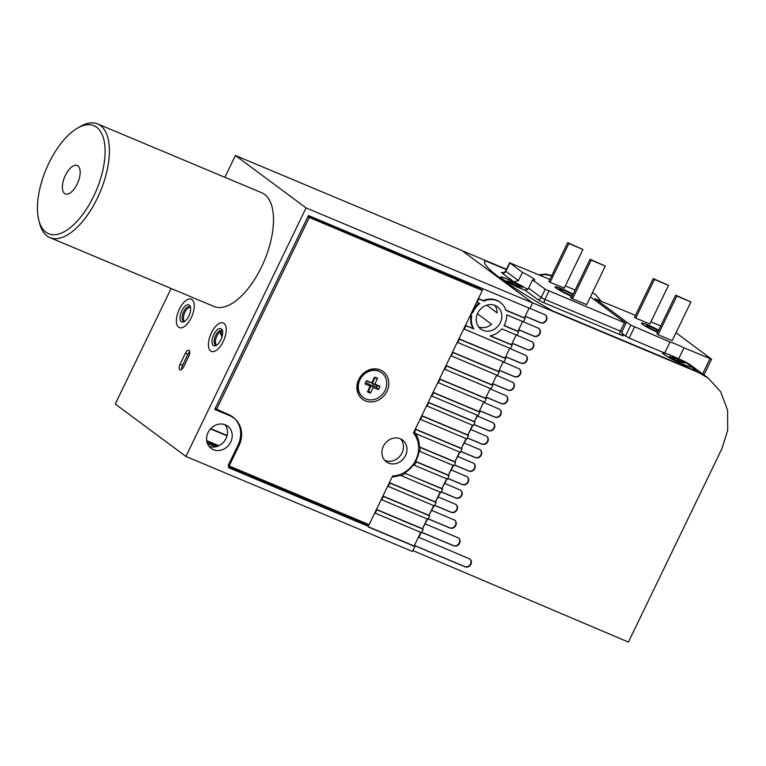 <?xml version="1.0" encoding="UTF-8"?>
<svg xmlns="http://www.w3.org/2000/svg" width="766" height="766" viewBox="0 0 766 766"><rect width="100%" height="100%" fill="white"/><g stroke="black" fill="none" stroke-linecap="round" stroke-linejoin="round"><path stroke-width="1.15" d="M206.983 442.116A70.912 7.124 -154.2 0 1 217.554 446.291A70.912 7.124 25.8 0 0 206.983 442.116M207.509 443.705A61.663 6.195 -154.2 0 1 215.811 446.798M222.657 333.239A9.249 4.299 112.8 0 1 216.376 345.303A9.249 4.299 112.8 0 1 212.01 341.119A9.249 4.299 112.8 0 1 216.768 330.251A9.249 4.299 112.8 0 1 222.466 330.788A9.249 4.299 112.8 0 1 222.657 333.239M222.619 331.688A7.708 3.581 -67.2 0 0 221.575 330.596A7.708 3.581 -67.2 0 0 216.931 333.344A7.708 3.581 -67.2 0 0 214.154 340.985A7.708 3.581 -67.2 0 0 215.61 344.815A7.708 3.581 -67.2 0 0 217.123 344.796M216.299 344.949A7.708 3.581 112.8 0 1 215.409 341.512A7.708 3.581 112.8 0 1 222.15 330.989M226.209 330.606A15.416 7.162 -67.2 0 0 223.299 322.965A15.416 7.162 -67.2 0 0 214.011 328.451A15.416 7.162 -67.2 0 0 208.457 343.743A15.416 7.162 -67.2 0 0 211.368 351.393A15.416 7.162 -67.2 0 0 220.656 345.897A15.416 7.162 -67.2 0 0 226.209 330.606M190.619 309.617A9.249 4.299 112.8 0 1 184.338 321.548A9.249 4.299 112.8 0 1 179.981 317.21A9.249 4.299 112.8 0 1 184.788 306.438A9.249 4.299 112.8 0 1 190.428 307.032A9.249 4.299 112.8 0 1 190.619 309.617M190.59 307.922A7.708 3.581 -67.2 0 0 189.547 306.831A7.708 3.581 -67.2 0 0 184.932 309.531A7.708 3.581 -67.2 0 0 182.126 317.105A7.708 3.581 -67.2 0 0 183.581 321.05A7.708 3.581 -67.2 0 0 185.094 321.031M184.261 321.184A7.708 3.581 112.8 0 1 183.39 317.631A7.708 3.581 112.8 0 1 190.121 307.223M194.171 307.089A15.416 7.162 -67.2 0 0 191.261 299.2A15.416 7.162 -67.2 0 0 182.049 304.581A15.416 7.162 -67.2 0 0 176.439 319.738A15.416 7.162 -67.2 0 0 179.34 327.628A15.416 7.162 -67.2 0 0 188.551 322.247A15.416 7.162 -67.2 0 0 194.171 307.089M220.742 331.41A41.929 36.883 126.6 0 0 222.284 335.824M221.996 336.887A41.929 36.883 -53.4 0 1 219.976 331.917M471.923 311.963L472.881 312.595A19.112 16.814 -53.4 0 1 473.436 311.331A19.112 16.814 -53.4 0 1 479.813 303.547L476.701 302.091M472.172 312.068A19.112 16.814 -53.4 0 1 472.737 310.814A19.112 16.814 -53.4 0 1 478.913 303.164M477.716 313.131A13.874 12.208 126.6 0 0 480.78 329.026A13.874 12.208 126.6 0 0 500.37 322.63A13.874 12.208 126.6 0 0 497.316 306.735A13.874 12.208 126.6 0 0 477.716 313.131M478.664 326.948A13.874 12.208 126.6 0 0 491.648 324.305L477.429 313.754M191.194 317.785A15.416 7.162 112.8 0 1 179.34 327.628A15.416 7.162 112.8 0 1 179.416 309.043A15.416 7.162 112.8 0 1 191.261 299.2A15.416 7.162 112.8 0 1 191.194 317.785M211.445 332.808A15.416 7.162 -67.2 0 0 211.368 351.393A15.416 7.162 -67.2 0 0 223.222 341.54A15.416 7.162 -67.2 0 0 223.299 322.965A15.416 7.162 -67.2 0 0 211.445 332.808M208.074 432.522A13.874 12.208 126.6 0 0 211.138 448.416A13.874 12.208 126.6 0 0 230.729 442.03A13.874 12.208 126.6 0 0 227.674 426.135A13.874 12.208 126.6 0 0 208.074 432.522M209.022 446.339A13.874 12.208 126.6 0 0 226.018 438.535A13.874 12.208 126.6 0 0 225.07 424.709M545.268 314.845A4.625 4.069 -53.4 0 1 546.101 319.996A4.625 4.069 -53.4 0 1 540.327 322.553L525.217 316.224L529.134 308.124L524.413 317.88L525.122 318.397L523.456 321.854L506.69 314.826A19.112 16.814 -53.4 0 1 504.65 324.43A19.112 16.814 -53.4 0 1 504.009 325.655L518.649 331.793L516.983 335.249L501.787 328.873A19.112 16.814 -53.4 0 1 490.068 335.91L512.176 345.188L510.51 348.645L463.746 328.882M414.08 431.612L414.53 431.947A27.748 24.407 -53.4 0 1 415.852 433.661L415.153 433.135A27.748 24.407 -53.4 0 1 419.395 446.875L420.094 447.401A27.748 24.407 -53.4 0 1 419.845 451.442L419.136 450.915A27.748 24.407 -53.4 0 1 416.407 459.906A27.748 24.407 -53.4 0 1 415.622 461.4L416.331 461.927A27.748 24.407 -53.4 0 1 414.253 465.201L447.43 479.123L449.096 475.676L416.331 461.927M413.477 432.876A27.748 24.407 -53.4 0 1 413.784 433.451M218.923 445.716L206.686 440.584M181.705 369.432A4.625 2.154 112.8 0 1 182.576 365.363L187.919 354.313A4.625 2.154 112.8 0 1 189.805 351.805M494.712 305.318A13.874 12.208 126.6 0 1 497.153 312.921L486.736 305.184M210.506 428.893L227.023 435.825M471.023 315.965A19.112 16.814 -53.4 0 0 473.168 328.595L465.45 325.358M427.208 518.975L422.487 528.722L423.196 529.249L421.53 532.696L374.765 512.942M423.196 529.249L376.882 509.821L375.216 513.268M427.61 519.137L422.487 528.722L376.47 509.419M433.68 505.579L428.97 515.327L429.669 515.853L428.002 519.31L381.248 499.547M429.669 515.853L383.354 496.425L381.688 499.872M434.083 505.742L428.97 515.327L382.943 496.023M440.153 492.184L435.442 501.941L436.151 502.458L434.475 505.914L387.72 486.151M436.151 502.458L389.837 483.03L388.161 486.487M440.555 492.356L435.442 501.941L389.425 482.628M446.626 478.788L441.915 488.545L442.624 489.072L440.957 492.519L400.139 475.169A27.748 24.407 -53.4 0 1 392.163 476.959M442.624 489.072L405.367 473.436A27.748 24.407 -53.4 0 1 400.838 475.696M447.028 478.961L441.915 488.545L405.367 473.436M414.253 465.201L413.544 464.684A27.748 24.407 -53.4 0 1 404.659 472.919M453.108 465.393L448.388 475.15L449.096 475.676M453.501 465.565L448.388 475.15L415.622 461.4M459.581 452.007L454.86 461.754L455.569 462.281L453.903 465.728L419.845 451.442M455.569 462.281L420.094 447.401M459.983 452.17L454.86 461.754L419.395 446.875M466.054 438.612L461.343 448.359L462.042 448.886L460.376 452.342L415.852 433.661M462.042 448.886L415.737 429.458L414.53 431.947M466.456 438.774L461.343 448.359L415.325 429.056M472.526 425.216L467.815 434.973L468.524 435.49L466.848 438.947L420.094 419.184M468.524 435.49L422.21 416.062L420.534 419.519M472.928 425.389L467.815 434.973L421.798 415.66M477.333 415.277L474.288 421.578L474.997 422.095L473.331 425.551L426.566 405.788M474.997 422.095L428.682 402.667L427.016 406.124M477.735 415.44L474.288 421.578L428.271 402.265M483.806 401.882L479.095 411.629L479.803 412.156L478.137 415.612L431.373 395.85M479.803 412.156L433.489 392.728L431.823 396.175M479.095 411.629L433.077 392.326M490.288 388.486L485.567 398.243L486.276 398.76L484.61 402.217L437.846 382.454M486.276 398.76L439.962 379.333L438.296 382.789M485.567 398.243L439.55 378.931M496.761 375.091L492.04 384.848L492.749 385.375L491.083 388.822L444.318 369.059M492.749 385.375L446.434 365.937L444.768 369.394M492.04 384.848L446.023 365.535M503.233 361.696L498.522 371.453L499.221 371.979L497.555 375.426L450.801 355.663M499.221 371.979L452.917 352.551L451.241 355.999M498.522 371.453L452.505 352.149M509.706 348.31L504.995 358.057L505.704 358.584L504.028 362.031L457.273 342.278M505.704 358.584L459.389 339.156L457.714 342.603M504.995 358.057L458.978 338.754M532.226 341.808A4.625 4.069 -53.4 0 1 533.069 346.96A4.625 4.069 -53.4 0 1 527.286 349.526L512.186 343.187L516.188 334.914L511.468 344.662L490.441 335.843M538.747 328.327A4.625 4.069 -53.4 0 1 539.58 333.478A4.625 4.069 -53.4 0 1 533.806 336.035L518.706 329.706L522.661 321.519L517.94 331.276L504.114 325.473M482.819 288.696L482.053 290.285M483.222 300.598L483.93 301.115A19.112 16.814 -53.4 0 1 500.437 302.532L499.729 302.005A19.112 16.814 -53.4 0 0 483.222 300.598L478.396 298.568M524.413 317.88L505.828 310.077M420.735 532.37L414.147 545.986L368.628 526.893M368.81 524.538L368.101 526.003L368.542 527.075L414.856 546.512L412.453 551.482L185.918 456.44L306.065 207.902L235.411 155.488L224.869 177.291M185.918 456.44L115.254 404.027L171.115 288.476M306.065 207.902L532.6 302.934L461.936 250.52L235.411 155.488M365.621 523.197L365.277 523.906L368.101 526.003M532.6 302.934L529.928 308.459L308.43 215.533L214.719 409.398L229.819 415.737A24.043 21.151 -53.4 0 1 233.735 417.958A24.043 21.151 -53.4 0 1 239.04 445.515L228.354 467.605L368.81 526.529M230.097 415.268A24.043 21.151 -53.4 0 1 230.202 415.344L233.735 417.958M228.814 466.657L365.277 523.906M414.147 545.986L414.856 546.512M473.168 328.595L465.862 325.761L464.196 329.208M473.876 329.121A19.112 16.814 -53.4 0 1 471.77 316.281L470.219 315.487M472.881 312.595L472.335 312.365L470.669 315.822M479.631 287.355L479.229 288.188M478.367 298.644L478.807 298.97L477.141 302.426M483.93 301.115L478.807 298.97M500.437 302.532A19.112 16.814 -53.4 0 1 505.914 310.345L525.122 318.397M517.94 331.276L518.649 331.793M511.468 344.662L512.176 345.188M185.401 353.26L180.058 364.3A4.625 2.154 -67.2 0 0 180.039 369.882A4.625 2.154 -67.2 0 0 183.591 366.924L188.934 355.874A4.625 2.154 -67.2 0 0 188.953 350.301A4.625 2.154 -67.2 0 0 185.401 353.26L187.919 354.313M227.109 435.481L210.755 428.625M308.085 216.242L478.779 287.853L482.312 290.477L413.41 433.001A26.207 23.047 -53.4 0 1 415.852 459.897A26.207 23.047 -53.4 0 1 392.613 476.031L369.107 524.662L228.153 465.527L238.035 445.084A24.665 21.697 126.6 0 0 232.586 416.828A24.665 21.697 126.6 0 0 228.574 414.55L215.16 408.489M358.756 379.476A17.264 15.186 126.6 0 0 365.372 400.857A17.264 15.186 126.6 0 0 386.945 391.302A17.264 15.186 126.6 0 0 380.329 369.93A17.264 15.186 126.6 0 0 358.756 379.476M400.637 438.908A13.568 11.93 -53.4 0 1 401.997 452.945A13.568 11.93 -53.4 0 1 384.743 460.318M405.53 455.569A13.568 11.93 -53.4 0 1 386.37 461.821A13.568 11.93 -53.4 0 1 383.383 446.281A13.568 11.93 -53.4 0 1 402.533 440.029A13.568 11.93 -53.4 0 1 405.53 455.569M482.312 290.477L307.808 216.835M309.138 217.822L216.491 409.475M231.275 416.139A24.665 21.697 126.6 0 0 230.748 415.622M377.523 378.49L374.938 377.849L372.161 383.603L377.399 385.805A7.334 6.454 -53.4 0 1 376.661 387.347L371.414 385.145L368.628 390.899L370.495 393.035A8.321 7.325 -53.4 0 1 368.896 392.585A8.321 7.325 -53.4 0 1 367.469 391.771L370.189 386.15L365.076 384.005A8.321 7.325 126.6 0 1 366.675 380.692L371.788 382.837L374.507 377.226A8.321 7.325 126.6 0 1 376.106 377.676A8.321 7.325 126.6 0 1 377.523 378.49L374.813 384.111L379.926 386.255A8.321 7.325 -53.4 0 1 378.327 389.568L373.205 387.424L370.495 393.035M368.628 390.899A7.334 6.454 -53.4 0 1 367.996 390.689M381.506 372.621A15.416 13.558 126.6 0 0 381.324 372.487A15.416 13.558 126.6 0 0 378.816 371.06A15.416 13.558 126.6 0 0 360.336 378.155A15.416 13.558 126.6 0 0 362.96 397.248A15.416 13.558 126.6 0 0 363.141 397.382M379.17 371.319A15.416 13.558 126.6 0 0 360.69 378.414A15.416 13.558 126.6 0 0 363.314 397.506A15.416 13.558 126.6 0 0 365.822 398.942A15.416 13.558 126.6 0 0 384.302 391.847A15.416 13.558 126.6 0 0 381.679 372.745A15.416 13.558 126.6 0 0 379.17 371.319M366.34 381.162L371.788 382.837M374.938 377.849A7.334 6.454 126.6 0 0 374.344 377.552M372.161 383.603L374.813 384.111M377.399 385.805L379.926 386.255M376.661 387.347L378.327 389.568M371.414 385.145L373.205 387.424M365.526 382.674L370.016 384.561L370.189 386.15M499.786 277.78A180.355 18.125 25.8 0 0 552.784 310.948L696.811 371.366A61.663 54.242 -53.4 0 1 706.846 377.083A61.663 54.242 126.6 0 0 696.811 371.366L552.784 310.948A180.355 18.125 25.8 0 1 484.658 261.062A180.355 18.125 25.8 0 0 499.786 277.78M469.73 558.864A4.625 4.069 -53.4 0 1 470.535 563.987A4.625 4.069 -53.4 0 1 464.751 566.553L414.416 545.43L418.418 537.148L469.951 559.017M469.194 558.586C471.349 559.812 471.942 561.717 470.975 564.322C469.529 566.716 467.595 567.568 465.192 566.869L414.77 545.689L414.502 546.244M425.293 523.925L458.585 538.019M457.829 537.588C459.983 538.814 460.577 540.729 459.61 543.324C458.164 545.718 456.23 546.57 453.826 545.88L421.683 532.38M458.374 537.876A4.625 4.069 -53.4 0 1 459.198 543.017A4.625 4.069 -53.4 0 1 453.415 545.574L421.731 532.284M438.324 496.962L456.048 504.516M455.291 504.085C457.446 505.311 458.039 507.216 457.072 509.821C455.626 512.215 453.702 513.067 451.289 512.368L434.724 505.407M455.856 504.382A4.625 4.069 -53.4 0 1 456.689 509.534A4.625 4.069 -53.4 0 1 450.906 512.09L434.762 505.321M431.813 510.443L454.793 520.21M454.037 519.779C456.191 521.004 456.785 522.91 455.818 525.514C454.372 527.908 452.447 528.76 450.035 528.061L428.204 518.898M454.592 520.066A4.625 4.069 -53.4 0 1 455.425 525.217A4.625 4.069 -53.4 0 1 449.642 527.774L428.251 518.802M464.397 443.026L480.282 449.814M479.526 449.383C481.68 450.6 482.274 452.515 481.307 455.109C479.861 457.513 477.927 458.365 475.523 457.666L460.797 451.48M480.081 449.68A4.625 4.069 -53.4 0 1 480.924 454.832A4.625 4.069 -53.4 0 1 475.14 457.388L460.835 451.385M457.886 456.507L473.761 463.296M473.005 462.865C475.159 464.091 475.753 465.996 474.786 468.591C473.34 470.994 471.416 471.846 469.003 471.147L454.276 464.962M473.57 463.162A4.625 4.069 -53.4 0 1 474.403 468.313A4.625 4.069 -53.4 0 1 468.629 470.87L454.324 464.866M451.365 469.989L467.241 476.778M466.494 476.347C468.648 477.572 469.232 479.478 468.265 482.082C466.82 484.476 464.895 485.328 462.482 484.629L447.756 478.444M467.049 476.644A4.625 4.069 -53.4 0 1 467.882 481.795A4.625 4.069 -53.4 0 1 462.109 484.351L447.804 478.348M444.845 483.48L460.73 490.259M459.973 489.828C462.128 491.054 462.721 492.959 461.754 495.564C460.299 497.957 458.374 498.81 455.971 498.111L441.235 491.925M460.529 490.125A4.625 4.069 -53.4 0 1 461.371 495.276A4.625 4.069 -53.4 0 1 455.588 497.833L441.283 491.829M506.154 395.744A4.625 4.069 -53.4 0 1 506.996 400.896A4.625 4.069 -53.4 0 1 501.213 403.452L486.113 397.114L490.116 388.831L506.355 395.878M505.598 395.447C507.753 396.673 508.346 398.579 507.379 401.183C505.933 403.577 503.999 404.429 501.596 403.73L486.467 397.382L485.922 398.502M499.643 409.226A4.625 4.069 -53.4 0 1 500.476 414.377A4.625 4.069 -53.4 0 1 494.692 416.934L479.593 410.605L483.595 402.313L499.834 409.36M499.078 408.929C501.232 410.155 501.826 412.06 500.859 414.665C499.413 417.058 497.479 417.91 495.075 417.221L479.947 410.863L479.449 411.897M477.438 416.062L493.314 422.842M492.567 422.42C494.712 423.636 495.305 425.551 494.338 428.146C492.892 430.54 490.968 431.392 488.555 430.703L473.828 424.517M493.122 422.708A4.625 4.069 -53.4 0 1 493.955 427.859A4.625 4.069 -53.4 0 1 488.181 430.415L473.876 424.421M470.918 429.544L486.803 436.323M486.046 435.902C488.201 437.118 488.794 439.033 487.827 441.628C486.372 444.031 484.447 444.874 482.044 444.184L467.308 437.999M486.601 436.189A4.625 4.069 -53.4 0 1 487.435 441.34A4.625 4.069 -53.4 0 1 481.661 443.907L467.356 437.903M516.236 334.934L532.427 341.942M531.671 341.521C533.825 342.737 534.419 344.652 533.452 347.247C531.997 349.65 530.072 350.493 527.669 349.803L512.54 343.446L511.822 344.93M525.715 355.3A4.625 4.069 -53.4 0 1 526.548 360.451A4.625 4.069 -53.4 0 1 520.765 363.007L505.665 356.669L509.668 348.386L525.907 355.434M525.15 355.003C527.305 356.219 527.898 358.134 526.931 360.729C525.486 363.132 523.551 363.984 521.148 363.285L506.02 356.927L505.349 358.325M519.195 368.781A4.625 4.069 -53.4 0 1 520.028 373.932A4.625 4.069 -53.4 0 1 514.254 376.489L499.145 370.15L503.157 361.868L519.386 368.915M518.63 368.484C520.784 369.7 521.378 371.615 520.411 374.21C518.965 376.613 517.04 377.466 514.628 376.767L499.499 370.418L498.877 371.711M512.674 382.263A4.625 4.069 -53.4 0 1 513.507 387.414A4.625 4.069 -53.4 0 1 507.734 389.971L492.634 383.632L496.636 375.35L512.866 382.397M512.119 381.966C514.273 383.192 514.867 385.097 513.9 387.701C512.444 390.095 510.52 390.947 508.107 390.248L492.988 383.9L492.394 385.106M529.976 308.363L545.459 314.979M544.703 314.548C546.857 315.774 547.451 317.679 546.484 320.284C545.038 322.678 543.113 323.53 540.7 322.84L525.572 316.482L524.777 318.139M523.456 321.844L538.938 328.461M538.192 328.03C540.336 329.256 540.93 331.171 539.963 333.765C538.517 336.159 536.593 337.011 534.18 336.322L519.061 329.964L518.295 331.534M621.743 333.449L629.125 338.122L664.687 353.04A16.029 1.609 -154.2 0 1 678.638 358.89L681.73 360.192A61.663 54.242 126.6 0 1 691.765 365.899L708.196 378.078L720.615 391.675L727.585 410.136L727.7 430.329L721.859 448.771L628.417 642.08L412.893 550.562M484.955 260.632L506.297 269.584L484.955 260.632A180.355 18.125 25.8 0 0 484.658 261.062L484.658 261.062A180.355 18.125 25.8 0 1 484.955 260.632M506.45 269.278L462.291 250.779L532.246 302.675L698.142 372.353L691.267 366.809M708.196 378.078L698.142 372.353M421.128 532.533L418.772 537.406M484.208 402.045L483.949 402.581M549.892 279.446L509.61 262.748L522.45 272.361L518.438 280.653L513.976 281.898A16.029 1.609 25.8 0 0 508.768 279.58A16.029 1.609 25.8 0 0 500.457 277.139A16.029 1.609 25.8 0 0 521.014 288.667A16.029 1.609 25.8 0 0 525.371 290.352L528.607 288.188L541.189 297.524A3.083 2.71 -53.4 0 1 537.339 299.228A6.166 0.622 25.8 0 0 544.731 303.087A3.083 1.436 -67.2 0 1 544.885 299.458L541.189 297.524L545.191 289.242L625.994 323.319L590.433 296.844M522.45 272.361A16.029 1.609 -154.2 0 1 534.668 280.05A16.029 1.609 -154.2 0 1 532.609 279.906L528.607 288.188M573.131 294.249A13.261 1.331 25.8 0 0 562.742 289.27A13.261 1.331 25.8 0 0 555.867 287.269A13.261 1.331 25.8 0 0 572.068 296.452M683.004 361.131A16.029 1.609 25.8 0 0 670.729 355.261A16.029 1.609 25.8 0 0 662.418 352.829A16.029 1.609 25.8 0 0 682.975 364.348A16.029 1.609 25.8 0 0 690.827 366.933C692.167 366.79 689.553 364.855 683.004 361.131L681.73 360.192M575.17 290.046L565.318 285.919M532.609 279.906L545.191 289.242M549.011 281.275L550.122 282.348L564.312 288.006M571.417 297.811L570.383 297.38L572.259 298.778L586.689 304.6M568.841 243.55L582.945 249.467L567.663 242.678L568.841 243.55L550.093 282.328M582.945 249.467L564.188 288.255M567.663 242.678L548.916 281.457M591.218 260.153L605.312 266.061L590.04 259.272L591.218 260.153L572.499 298.874M605.312 266.061L586.593 304.791M590.04 259.272L571.292 298.06M551.826 275.664L544.712 274.448L552.056 275.837M539.59 275.118L544.712 274.448L540.289 275.415M572.269 296.04A9.249 0.929 -154.2 0 1 571.331 295.647A9.249 0.929 -154.2 0 1 559.477 289.108A9.249 0.929 -154.2 0 1 564.274 290.41A9.249 0.929 -154.2 0 1 572.93 294.671M570.747 295.398A7.708 0.776 25.8 0 0 564.188 292.229A7.708 0.776 25.8 0 0 564.121 292.2M573.179 294.163A14.181 1.427 25.8 0 0 562.388 289.012A14.181 1.427 25.8 0 0 555.034 286.867A14.181 1.427 25.8 0 0 572.03 296.538M681.405 362.72A8.321 0.833 -154.2 0 1 679.959 362.136A8.321 0.833 -154.2 0 1 678.37 361.437L670.882 357.521A8.321 0.833 25.8 0 1 669.503 356.487L674.635 358.651L672.299 356.899A8.321 0.833 25.8 0 1 673.735 357.473A8.321 0.833 25.8 0 1 675.334 358.172L682.812 362.088A8.321 0.833 -154.2 0 1 684.191 363.132L679.059 360.968L681.405 362.72M671.083 355.491A15.416 1.551 25.8 0 0 662.973 353.097A15.416 1.551 25.8 0 0 682.611 364.128A15.416 1.551 25.8 0 0 690.731 366.521A15.416 1.551 25.8 0 0 671.083 355.491M674.702 359.13L675.334 358.172M677.249 360.604L677.671 359.924M678.504 361.504L679.059 360.968M519.425 287.02A8.321 0.833 -154.2 0 1 517.979 286.436A8.321 0.833 -154.2 0 1 516.38 285.737L508.911 281.821A8.321 0.833 25.8 0 1 507.532 280.796L512.684 282.96L510.357 281.218A8.321 0.833 25.8 0 1 511.803 281.802A8.321 0.833 25.8 0 1 513.402 282.501L520.87 286.417A8.321 0.833 -154.2 0 1 522.24 287.442L517.098 285.278L519.425 287.02M527.669 289.548A15.416 1.551 25.8 0 0 509.17 279.82A15.416 1.551 25.8 0 0 501.012 277.407A15.416 1.551 25.8 0 0 520.612 288.418A15.416 1.551 25.8 0 0 525.945 290.438M512.77 283.449L513.402 282.501M515.298 284.923L515.729 284.243M516.543 285.814L517.098 285.278M653.245 278.575L654.423 279.456L635.732 318.11L649.827 324.028L668.517 285.364L653.245 278.575L634.554 317.239L635.732 318.11M654.423 279.456L668.517 285.364M675.622 295.178L676.799 296.049L658.109 334.713L672.203 340.631L690.894 301.967L675.622 295.178L656.931 333.842L658.109 334.713M676.799 296.049L690.894 301.967M658.425 330.749A7.708 0.776 25.8 0 0 650.966 326.977A7.708 0.776 25.8 0 0 646.447 325.579A7.708 0.776 25.8 0 0 647.088 326.297A7.708 0.776 25.8 0 0 657.937 331.755M642.559 324.391A13.261 1.331 25.8 0 0 657.649 332.348A13.261 1.331 25.8 0 1 642.559 324.391A13.261 1.331 25.8 0 1 641.448 323.166A13.261 1.331 25.8 0 0 642.559 324.391M658.712 330.156A13.261 1.331 25.8 0 0 641.448 323.166A13.261 1.331 25.8 0 1 658.712 330.156M592.415 292.746L595.603 294.575L592.444 292.689M660.742 325.952L650.899 321.816M635.397 315.496A16.029 1.609 -154.2 0 1 632.343 314.031L595.441 298.931L630.772 325.138L670.03 341.99A16.029 1.609 -154.2 0 1 683.981 347.841L711.576 359.216L676.014 332.741M683.981 347.841L678.638 358.89M670.03 341.99L664.687 353.04M40.474 225.051A58.58 27.231 -67.2 0 0 85.256 210.928A58.58 27.231 -67.2 0 0 102.069 134.395A58.58 27.231 -67.2 0 0 77.376 128.219A58.58 27.231 -67.2 0 0 38.798 220.158A58.58 27.231 -67.2 0 0 40.474 225.051M77.376 128.219L80.21 126.562A61.663 28.668 112.8 0 1 97.636 123.92A61.663 28.668 112.8 0 1 106.206 133.064A61.663 28.668 112.8 0 1 94.802 203.22A61.663 28.668 112.8 0 1 49.934 237.632A61.663 28.668 112.8 0 1 41.374 228.488A61.663 28.668 112.8 0 1 39.612 223.346L38.798 220.158M79.377 167.792A15.416 7.162 -67.2 0 0 77.232 165.504A15.416 7.162 -67.2 0 0 66.02 174.112A15.416 7.162 -67.2 0 0 63.166 191.653A15.416 7.162 -67.2 0 0 65.311 193.942A15.416 7.162 -67.2 0 0 76.523 185.334A15.416 7.162 -67.2 0 0 79.377 167.792M49.934 237.632L214.04 306.486A61.663 28.668 -67.2 0 0 258.918 272.064A61.663 28.668 -67.2 0 0 270.312 201.918A61.663 28.668 -67.2 0 0 261.752 192.773L97.636 123.92M227.761 414.205L229.819 415.737M182.576 365.363L180.058 364.3M548.887 291.166L544.885 299.458L620.393 331.132L624.405 322.85M544.731 303.087L620.24 334.771A3.083 1.436 112.8 0 1 620.393 331.132L621.992 331.601L622.413 334.847M620.24 334.771A6.166 0.622 25.8 0 0 622.921 335.135A3.083 2.71 -53.4 0 1 622.471 334.886M622.26 334.646L622.921 335.135M502.946 272.715A6.166 0.622 25.8 0 0 502.008 273.022A3.083 2.71 126.6 0 0 505.857 271.317L505.598 271.03C504.478 272.256 503.511 272.811 502.697 272.696L503.865 273.079M537.339 299.228L525.371 290.352M513.976 281.898L502.008 273.022M509.869 263.035L505.857 271.317L518.438 280.653M709.977 358.747L702.633 373.952M634.468 327.072L629.125 338.122M630.772 325.138L625.429 336.188M595.441 298.931L594.866 300.128M509.61 262.748L505.598 271.03M625.994 323.319L621.992 331.601M538.948 274.85L545.622 274.027L551.769 275.569M600.803 300.799L595.603 294.575M592.463 292.65L595.441 294.45M711.576 359.216L703.973 374.947M595.182 298.644L594.579 299.908"/></g></svg>
